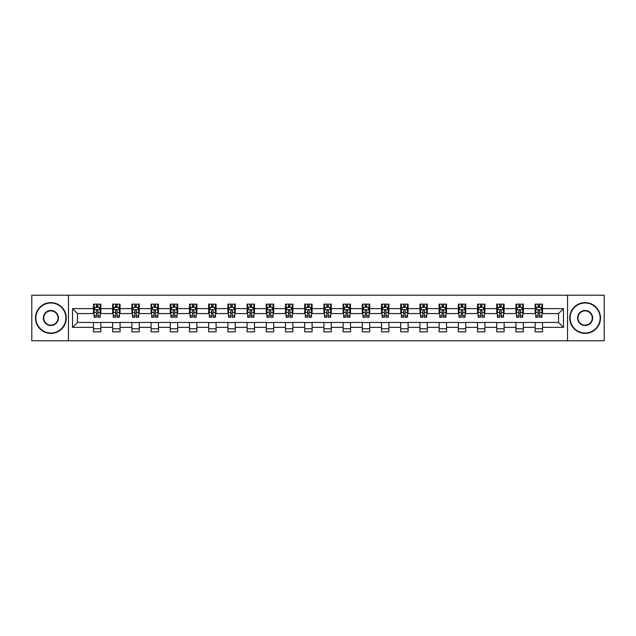 <?xml version="1.0" encoding="UTF-8"?>
<svg xmlns="http://www.w3.org/2000/svg" width="636" height="636" viewBox="0 0 636 636"><rect width="100%" height="100%" fill="white"/><g stroke="black" fill="none" stroke-linecap="round" stroke-linejoin="round"><path stroke-width="0.95" d="M567.519 340.777L604.2 340.777L604.2 295.223L567.519 295.223L567.519 340.777L68.481 340.777L68.481 295.223L31.8 295.223L31.8 340.777L68.481 340.777M567.519 295.223L68.481 295.223M542.532 308.643L542.532 304.151L535.146 304.151L535.146 308.643L523.325 308.643L523.325 304.151L515.939 304.151L515.939 308.643L504.125 308.643L504.125 304.151L496.74 304.151L496.74 308.643L484.918 308.643L484.918 304.151L477.533 304.151L477.533 308.643L465.719 308.643L465.719 304.151L458.333 304.151L458.333 308.643L446.512 308.643L446.512 304.151L439.126 304.151L439.126 308.643L427.312 308.643L427.312 304.151L419.927 304.151L419.927 308.643L408.105 308.643L408.105 304.151L400.72 304.151L400.72 308.643L388.906 308.643L388.906 304.151L381.521 304.151L381.521 308.643L369.699 308.643L369.699 304.151L362.313 304.151L362.313 308.643L350.5 308.643L350.5 304.151L343.114 304.151L343.114 308.643L331.292 308.643L331.292 304.151L323.907 304.151L323.907 308.643L312.093 308.643L312.093 304.151L304.708 304.151L304.708 308.643L292.886 308.643L292.886 304.151L285.5 304.151L285.5 308.643L273.687 308.643L273.687 304.151L266.301 304.151L266.301 308.643L254.48 308.643L254.48 304.151L247.094 304.151L247.094 308.643L235.28 308.643L235.28 304.151L227.895 304.151L227.895 308.643L216.073 308.643L216.073 304.151L208.688 304.151L208.688 308.643L196.874 308.643L196.874 304.151L189.488 304.151L189.488 308.643L177.667 308.643L177.667 304.151L170.281 304.151L170.281 308.643L158.467 308.643L158.467 304.151L151.082 304.151L151.082 308.643L139.26 308.643L139.26 304.151L131.875 304.151L131.875 308.643L120.061 308.643L120.061 304.151L112.675 304.151L112.675 308.643L100.854 308.643L100.854 304.151L93.468 304.151L93.468 308.643L72.544 308.643L72.544 327.357L77.473 322.428L93.468 322.428L93.468 331.849L100.854 331.849L100.854 322.428L112.675 322.428L112.675 331.849L120.061 331.849L120.061 322.428L131.875 322.428L131.875 331.849L139.26 331.849L139.26 322.428L151.082 322.428L151.082 331.849L158.467 331.849L158.467 322.428L170.281 322.428L170.281 331.849L177.667 331.849L177.667 322.428L189.488 322.428L189.488 331.849L196.874 331.849L196.874 322.428L208.688 322.428L208.688 331.849L216.073 331.849L216.073 322.428L227.895 322.428L227.895 331.849L235.28 331.849L235.28 322.428L247.094 322.428L247.094 331.849L254.48 331.849L254.48 322.428L266.301 322.428L266.301 331.849L273.687 331.849L273.687 322.428L285.5 322.428L285.5 331.849L292.886 331.849L292.886 322.428L304.708 322.428L304.708 331.849L312.093 331.849L312.093 322.428L323.907 322.428L323.907 331.849L331.292 331.849L331.292 322.428L343.114 322.428L343.114 331.849L350.5 331.849L350.5 322.428L362.313 322.428L362.313 331.849L369.699 331.849L369.699 322.428L381.521 322.428L381.521 331.849L388.906 331.849L388.906 322.428L400.72 322.428L400.72 331.849L408.105 331.849L408.105 322.428L419.927 322.428L419.927 331.849L427.312 331.849L427.312 322.428L439.126 322.428L439.126 331.849L446.512 331.849L446.512 322.428L458.333 322.428L458.333 331.849L465.719 331.849L465.719 322.428L477.533 322.428L477.533 331.849L484.918 331.849L484.918 322.428L496.74 322.428L496.74 331.849L504.125 331.849L504.125 322.428L515.939 322.428L515.939 331.849L523.325 331.849L523.325 322.428L535.146 322.428L535.146 331.849L542.532 331.849L542.532 322.428L558.527 322.428L558.527 313.572L542.532 313.572L542.532 308.643L563.456 308.643L563.456 327.357L542.532 327.357M535.146 327.357L523.325 327.357M515.939 327.357L504.125 327.357M496.74 327.357L484.918 327.357M477.533 327.357L465.719 327.357M458.333 327.357L446.512 327.357M439.126 327.357L427.312 327.357M419.927 327.357L408.105 327.357M400.72 327.357L388.906 327.357M381.521 327.357L369.699 327.357M362.313 327.357L350.5 327.357M343.114 327.357L331.292 327.357M323.907 327.357L312.093 327.357M304.708 327.357L292.886 327.357M285.5 327.357L273.687 327.357M266.301 327.357L254.48 327.357M247.094 327.357L235.28 327.357M227.895 327.357L216.073 327.357M208.688 327.357L196.874 327.357M189.488 327.357L177.667 327.357M170.281 327.357L158.467 327.357M151.082 327.357L139.26 327.357M131.875 327.357L120.061 327.357M112.675 327.357L100.854 327.357M93.468 327.357L72.544 327.357M535.146 308.643L535.146 313.572L523.325 313.572L523.325 308.643M515.939 308.643L515.939 313.572L504.125 313.572L504.125 308.643M496.74 308.643L496.74 313.572L484.918 313.572L484.918 308.643M477.533 308.643L477.533 313.572L465.719 313.572L465.719 308.643M458.333 308.643L458.333 313.572L446.512 313.572L446.512 308.643M439.126 308.643L439.126 313.572L427.312 313.572L427.312 308.643M419.927 308.643L419.927 313.572L408.105 313.572L408.105 308.643M400.72 308.643L400.72 313.572L388.906 313.572L388.906 308.643M381.521 308.643L381.521 313.572L369.699 313.572L369.699 308.643M362.313 308.643L362.313 313.572L350.5 313.572L350.5 308.643M343.114 308.643L343.114 313.572L331.292 313.572L331.292 308.643M323.907 308.643L323.907 313.572L312.093 313.572L312.093 308.643M304.708 308.643L304.708 313.572L292.886 313.572L292.886 308.643M285.5 308.643L285.5 313.572L273.687 313.572L273.687 308.643M266.301 308.643L266.301 313.572L254.48 313.572L254.48 308.643M247.094 308.643L247.094 313.572L235.28 313.572L235.28 308.643M227.895 308.643L227.895 313.572L216.073 313.572L216.073 308.643M208.688 308.643L208.688 313.572L196.874 313.572L196.874 308.643M189.488 308.643L189.488 313.572L177.667 313.572L177.667 308.643M170.281 308.643L170.281 313.572L158.467 313.572L158.467 308.643M151.082 308.643L151.082 313.572L139.26 313.572L139.26 308.643M131.875 308.643L131.875 313.572L120.061 313.572L120.061 308.643M112.675 308.643L112.675 313.572L100.854 313.572L100.854 308.643M93.468 308.643L93.468 313.572L77.473 313.572L72.544 308.643M77.473 313.572L77.473 322.428M563.456 327.357L558.527 322.428M558.527 313.572L563.456 308.643M93.468 307.228L94.088 307.228M96.426 307.228L97.904 307.228M100.242 307.228L100.854 307.228M93.468 313.445L94.088 313.445M96.426 313.445L97.904 313.445M100.242 313.445L100.854 313.445M93.468 322.555L100.854 322.555M93.468 328.772L100.854 328.772M112.675 322.555L120.061 322.555M112.675 328.772L120.061 328.772M112.675 307.228L113.288 307.228M115.633 307.228L117.104 307.228M119.449 307.228L120.061 307.228M112.675 313.445L113.288 313.445M115.633 313.445L117.104 313.445M119.449 313.445L120.061 313.445M131.875 322.555L139.26 322.555M131.875 328.772L139.26 328.772M131.875 307.228L132.495 307.228M134.832 307.228L136.311 307.228M138.648 307.228L139.26 307.228M131.875 313.445L132.495 313.445M134.832 313.445L136.311 313.445M138.648 313.445L139.26 313.445M151.082 322.555L158.467 322.555M151.082 328.772L158.467 328.772M151.082 307.228L151.694 307.228M154.031 307.228L155.51 307.228M157.847 307.228L158.467 307.228M151.082 313.445L151.694 313.445M154.031 313.445L155.51 313.445M157.847 313.445L158.467 313.445M170.281 322.555L177.667 322.555M170.281 328.772L177.667 328.772M170.281 307.228L170.901 307.228M173.238 307.228L174.717 307.228M177.054 307.228L177.667 307.228M170.281 313.445L170.901 313.445M173.238 313.445L174.717 313.445M177.054 313.445L177.667 313.445M189.488 322.555L196.874 322.555M189.488 328.772L196.874 328.772M189.488 307.228L190.1 307.228M192.438 307.228L193.916 307.228M196.254 307.228L196.874 307.228M189.488 313.445L190.1 313.445M192.438 313.445L193.916 313.445M196.254 313.445L196.874 313.445M208.688 322.555L216.073 322.555M208.688 328.772L216.073 328.772M208.688 307.228L209.308 307.228M211.645 307.228L213.124 307.228M215.461 307.228L216.073 307.228M208.688 313.445L209.308 313.445M211.645 313.445L213.124 313.445M215.461 313.445L216.073 313.445M227.895 322.555L235.28 322.555M227.895 328.772L235.28 328.772M227.895 307.228L228.507 307.228M230.844 307.228L232.323 307.228M234.66 307.228L235.28 307.228M227.895 313.445L228.507 313.445M230.844 313.445L232.323 313.445M234.66 313.445L235.28 313.445M247.094 322.555L254.48 322.555M247.094 328.772L254.48 328.772M247.094 307.228L247.714 307.228M250.051 307.228L251.53 307.228M253.867 307.228L254.48 307.228M247.094 313.445L247.714 313.445M250.051 313.445L251.53 313.445M253.867 313.445L254.48 313.445M266.301 322.555L273.687 322.555M266.301 328.772L273.687 328.772M266.301 307.228L266.913 307.228M269.251 307.228L270.729 307.228M273.067 307.228L273.687 307.228M266.301 313.445L266.913 313.445M269.251 313.445L270.729 313.445M273.067 313.445L273.687 313.445M285.5 322.555L292.886 322.555M285.5 328.772L292.886 328.772M285.5 307.228L286.12 307.228M288.458 307.228L289.937 307.228M292.274 307.228L292.886 307.228M285.5 313.445L286.12 313.445M288.458 313.445L289.937 313.445M292.274 313.445L292.886 313.445M304.708 322.555L312.093 322.555M304.708 328.772L312.093 328.772M304.708 307.228L305.32 307.228M307.657 307.228L309.136 307.228M311.473 307.228L312.093 307.228M304.708 313.445L305.32 313.445M307.657 313.445L309.136 313.445M311.473 313.445L312.093 313.445M323.907 322.555L331.292 322.555M323.907 328.772L331.292 328.772M323.907 307.228L324.527 307.228M326.864 307.228L328.343 307.228M330.68 307.228L331.292 307.228M323.907 313.445L324.527 313.445M326.864 313.445L328.343 313.445M330.68 313.445L331.292 313.445M343.114 322.555L350.5 322.555M343.114 328.772L350.5 328.772M343.114 307.228L343.726 307.228M346.064 307.228L347.542 307.228M349.88 307.228L350.5 307.228M343.114 313.445L343.726 313.445M346.064 313.445L347.542 313.445M349.88 313.445L350.5 313.445M362.313 322.555L369.699 322.555M362.313 328.772L369.699 328.772M362.313 307.228L362.933 307.228M365.271 307.228L366.749 307.228M369.087 307.228L369.699 307.228M362.313 313.445L362.933 313.445M365.271 313.445L366.749 313.445M369.087 313.445L369.699 313.445M381.521 322.555L388.906 322.555M381.521 328.772L388.906 328.772M381.521 307.228L382.133 307.228M384.47 307.228L385.949 307.228M388.286 307.228L388.906 307.228M381.521 313.445L382.133 313.445M384.47 313.445L385.949 313.445M388.286 313.445L388.906 313.445M400.72 322.555L408.105 322.555M400.72 328.772L408.105 328.772M400.72 307.228L401.34 307.228M403.677 307.228L405.156 307.228M407.493 307.228L408.105 307.228M400.72 313.445L401.34 313.445M403.677 313.445L405.156 313.445M407.493 313.445L408.105 313.445M419.927 322.555L427.312 322.555M419.927 328.772L427.312 328.772M419.927 307.228L420.539 307.228M422.876 307.228L424.355 307.228M426.692 307.228L427.312 307.228M419.927 313.445L420.539 313.445M422.876 313.445L424.355 313.445M426.692 313.445L427.312 313.445M439.126 322.555L446.512 322.555M439.126 328.772L446.512 328.772M439.126 307.228L439.746 307.228M442.084 307.228L443.562 307.228M445.9 307.228L446.512 307.228M439.126 313.445L439.746 313.445M442.084 313.445L443.562 313.445M445.9 313.445L446.512 313.445M458.333 322.555L465.719 322.555M458.333 328.772L465.719 328.772M458.333 307.228L458.946 307.228M461.283 307.228L462.762 307.228M465.099 307.228L465.719 307.228M458.333 313.445L458.946 313.445M461.283 313.445L462.762 313.445M465.099 313.445L465.719 313.445M477.533 322.555L484.918 322.555M477.533 328.772L484.918 328.772M477.533 307.228L478.153 307.228M480.49 307.228L481.969 307.228M484.306 307.228L484.918 307.228M477.533 313.445L478.153 313.445M480.49 313.445L481.969 313.445M484.306 313.445L484.918 313.445M496.74 322.555L504.125 322.555M496.74 328.772L504.125 328.772M496.74 307.228L497.352 307.228M499.689 307.228L501.168 307.228M503.505 307.228L504.125 307.228M496.74 313.445L497.352 313.445M499.689 313.445L501.168 313.445M503.505 313.445L504.125 313.445M515.939 322.555L523.325 322.555M515.939 328.772L523.325 328.772M515.939 307.228L516.551 307.228M518.897 307.228L520.367 307.228M522.712 307.228L523.325 307.228M515.939 313.445L516.551 313.445M518.897 313.445L520.367 313.445M522.712 313.445L523.325 313.445M535.146 322.555L542.532 322.555M535.146 328.772L542.532 328.772M535.146 307.228L535.758 307.228M538.096 307.228L539.574 307.228M541.912 307.228L542.532 307.228M535.146 313.445L535.758 313.445M538.096 313.445L539.574 313.445M541.912 313.445L542.532 313.445M97.904 305.749L96.426 305.749M100.242 315.718L97.904 315.718L97.904 317.261L100.242 317.261L100.242 309.756L99.009 307.291L95.321 307.291L94.088 309.756L94.088 317.261L96.426 317.261L96.426 315.718L94.088 315.718M94.088 309.756L94.088 304.151M100.242 309.756L100.242 304.151M96.426 307.291L96.426 304.151M97.904 304.151L97.904 307.291M97.904 315.718L97.904 310.678C97.411 309.724 96.918 309.724 96.426 310.678L96.426 315.718M50.88 302.982A15.018 15.018 0 0 0 35.862 318A15.018 15.018 0 0 0 50.88 333.018A15.018 15.018 0 0 0 65.898 318A15.018 15.018 0 0 0 50.88 302.982M50.88 333.383A15.383 15.383 0 0 1 35.497 318A15.383 15.383 0 0 1 50.88 302.617A15.383 15.383 0 0 1 66.263 318A15.383 15.383 0 0 1 50.88 333.383M50.88 310.487A7.513 7.513 0 0 1 58.393 318A7.513 7.513 0 0 1 50.88 325.513A7.513 7.513 0 0 1 43.367 318A7.513 7.513 0 0 1 50.88 310.487M50.88 325.139A7.139 7.139 0 0 0 58.019 318A7.139 7.139 0 0 0 50.88 310.861A7.139 7.139 0 0 0 43.741 318A7.139 7.139 0 0 0 50.88 325.139M585.12 302.982A15.018 15.018 0 0 0 570.102 318A15.018 15.018 0 0 0 585.12 333.018A15.018 15.018 0 0 0 600.138 318A15.018 15.018 0 0 0 585.12 302.982M585.12 333.383A15.383 15.383 0 0 1 569.737 318A15.383 15.383 0 0 1 585.12 302.617A15.383 15.383 0 0 1 600.503 318A15.383 15.383 0 0 1 585.12 333.383M585.12 310.487A7.513 7.513 0 0 1 592.633 318A7.513 7.513 0 0 1 585.12 325.513A7.513 7.513 0 0 1 577.607 318A7.513 7.513 0 0 1 585.12 310.487M585.12 325.139A7.139 7.139 0 0 0 592.259 318A7.139 7.139 0 0 0 585.12 310.861A7.139 7.139 0 0 0 577.981 318A7.139 7.139 0 0 0 585.12 325.139M117.104 305.749L115.633 305.749M119.449 315.718L117.104 315.718L117.104 317.261L119.449 317.261L119.449 309.756L118.216 307.291L114.52 307.291L113.288 309.756L113.288 317.261L115.633 317.261L115.633 315.718L113.288 315.718M113.288 309.756L113.288 304.151M119.449 309.756L119.449 304.151M115.633 307.291L115.633 304.151M117.104 304.151L117.104 307.291M117.104 315.718L117.104 310.678C116.611 309.724 116.126 309.724 115.633 310.678L115.633 315.718M136.311 305.749L134.832 305.749M138.648 315.718L136.311 315.718L136.311 317.261L138.648 317.261L138.648 309.756L137.416 307.291L133.727 307.291L132.495 309.756L132.495 317.261L134.832 317.261L134.832 315.718L132.495 315.718M132.495 309.756L132.495 304.151M138.648 309.756L138.648 304.151M134.832 307.291L134.832 304.151M136.311 304.151L136.311 307.291M136.311 315.718L136.311 310.678C135.818 309.724 135.325 309.724 134.832 310.678L134.832 315.718M155.51 305.749L154.031 305.749M157.847 315.718L155.51 315.718L155.51 317.261L157.847 317.261L157.847 309.756L156.623 307.291L152.926 307.291L151.694 309.756L151.694 317.261L154.031 317.261L154.031 315.718L151.694 315.718M151.694 309.756L151.694 304.151M157.847 309.756L157.847 304.151M154.031 307.291L154.031 304.151M155.51 304.151L155.51 307.291M155.51 315.718L155.51 310.678C155.017 309.724 154.532 309.724 154.031 310.678L154.031 315.718M174.717 305.749L173.238 305.749M177.054 315.718L174.717 315.718L174.717 317.261L177.054 317.261L177.054 309.756L175.822 307.291L172.133 307.291L170.901 309.756L170.901 317.261L173.238 317.261L173.238 315.718L170.901 315.718M170.901 309.756L170.901 304.151M177.054 309.756L177.054 304.151M173.238 307.291L173.238 304.151M174.717 304.151L174.717 307.291M174.717 315.718L174.717 310.678C174.224 309.724 173.731 309.724 173.238 310.678L173.238 315.718M193.916 305.749L192.438 305.749M196.254 315.718L193.916 315.718L193.916 317.261L196.254 317.261L196.254 309.756L195.029 307.291L191.333 307.291L190.1 309.756L190.1 317.261L192.438 317.261L192.438 315.718L190.1 315.718M190.1 309.756L190.1 304.151M196.254 309.756L196.254 304.151M192.438 307.291L192.438 304.151M193.916 304.151L193.916 307.291M193.916 315.718L193.916 310.678C193.424 309.724 192.931 309.724 192.438 310.678L192.438 315.718M213.124 305.749L211.645 305.749M215.461 315.718L213.124 315.718L213.124 317.261L215.461 317.261L215.461 309.756L214.229 307.291L210.54 307.291L209.308 309.756L209.308 317.261L211.645 317.261L211.645 315.718L209.308 315.718M209.308 309.756L209.308 304.151M215.461 309.756L215.461 304.151M211.645 307.291L211.645 304.151M213.124 304.151L213.124 307.291M213.124 315.718L213.124 310.678C212.631 309.724 212.138 309.724 211.645 310.678L211.645 315.718M232.323 305.749L230.844 305.749M234.66 315.718L232.323 315.718L232.323 317.261L234.66 317.261L234.66 309.756L233.436 307.291L229.739 307.291L228.507 309.756L228.507 317.261L230.844 317.261L230.844 315.718L228.507 315.718M228.507 309.756L228.507 304.151M234.66 309.756L234.66 304.151M230.844 307.291L230.844 304.151M232.323 304.151L232.323 307.291M232.323 315.718L232.323 310.678C231.83 309.724 231.337 309.724 230.844 310.678L230.844 315.718M251.53 305.749L250.051 305.749M253.867 315.718L251.53 315.718L251.53 317.261L253.867 317.261L253.867 309.756L252.635 307.291L248.946 307.291L247.714 309.756L247.714 317.261L250.051 317.261L250.051 315.718L247.714 315.718M247.714 309.756L247.714 304.151M253.867 309.756L253.867 304.151M250.051 307.291L250.051 304.151M251.53 304.151L251.53 307.291M251.53 315.718L251.53 310.678C251.037 309.724 250.544 309.724 250.051 310.678L250.051 315.718M270.729 305.749L269.251 305.749M273.067 315.718L270.729 315.718L270.729 317.261L273.067 317.261L273.067 309.756L271.842 307.291L268.146 307.291L266.913 309.756L266.913 317.261L269.251 317.261L269.251 315.718L266.913 315.718M266.913 309.756L266.913 304.151M273.067 309.756L273.067 304.151M269.251 307.291L269.251 304.151M270.729 304.151L270.729 307.291M270.729 315.718L270.729 310.678C270.236 309.724 269.744 309.724 269.251 310.678L269.251 315.718M289.937 305.749L288.458 305.749M292.274 315.718L289.937 315.718L289.937 317.261L292.274 317.261L292.274 309.756L291.042 307.291L287.353 307.291L286.12 309.756L286.12 317.261L288.458 317.261L288.458 315.718L286.12 315.718M286.12 309.756L286.12 304.151M292.274 309.756L292.274 304.151M288.458 307.291L288.458 304.151M289.937 304.151L289.937 307.291M289.937 315.718L289.937 310.678C289.444 309.724 288.951 309.724 288.458 310.678L288.458 315.718M309.136 305.749L307.657 305.749M311.473 315.718L309.136 315.718L309.136 317.261L311.473 317.261L311.473 309.756L310.249 307.291L306.552 307.291L305.32 309.756L305.32 317.261L307.657 317.261L307.657 315.718L305.32 315.718M305.32 309.756L305.32 304.151M311.473 309.756L311.473 304.151M307.657 307.291L307.657 304.151M309.136 304.151L309.136 307.291M309.136 315.718L309.136 310.678C308.643 309.724 308.15 309.724 307.657 310.678L307.657 315.718M328.343 305.749L326.864 305.749M330.68 315.718L328.343 315.718L328.343 317.261L330.68 317.261L330.68 309.756L329.448 307.291L325.751 307.291L324.527 309.756L324.527 317.261L326.864 317.261L326.864 315.718L324.527 315.718M324.527 309.756L324.527 304.151M330.68 309.756L330.68 304.151M326.864 307.291L326.864 304.151M328.343 304.151L328.343 307.291M328.343 315.718L328.343 310.678C327.85 309.724 327.357 309.724 326.864 310.678L326.864 315.718M347.542 305.749L346.064 305.749M349.88 315.718L347.542 315.718L347.542 317.261L349.88 317.261L349.88 309.756L348.647 307.291L344.958 307.291L343.726 309.756L343.726 317.261L346.064 317.261L346.064 315.718L343.726 315.718M343.726 309.756L343.726 304.151M349.88 309.756L349.88 304.151M346.064 307.291L346.064 304.151M347.542 304.151L347.542 307.291M347.542 315.718L347.542 310.678C347.049 309.724 346.556 309.724 346.064 310.678L346.064 315.718M366.749 305.749L365.271 305.749M369.087 315.718L366.749 315.718L366.749 317.261L369.087 317.261L369.087 309.756L367.854 307.291L364.158 307.291L362.933 309.756L362.933 317.261L365.271 317.261L365.271 315.718L362.933 315.718M362.933 309.756L362.933 304.151M369.087 309.756L369.087 304.151M365.271 307.291L365.271 304.151M366.749 304.151L366.749 307.291M366.749 315.718L366.749 310.678C366.257 309.724 365.764 309.724 365.271 310.678L365.271 315.718M385.949 305.749L384.47 305.749M388.286 315.718L385.949 315.718L385.949 317.261L388.286 317.261L388.286 309.756L387.054 307.291L383.365 307.291L382.133 309.756L382.133 317.261L384.47 317.261L384.47 315.718L382.133 315.718M382.133 309.756L382.133 304.151M388.286 309.756L388.286 304.151M384.47 307.291L384.47 304.151M385.949 304.151L385.949 307.291M385.949 315.718L385.949 310.678C385.456 309.724 384.963 309.724 384.47 310.678L384.47 315.718M405.156 305.749L403.677 305.749M407.493 315.718L405.156 315.718L405.156 317.261L407.493 317.261L407.493 309.756L406.261 307.291L402.564 307.291L401.34 309.756L401.34 317.261L403.677 317.261L403.677 315.718L401.34 315.718M401.34 309.756L401.34 304.151M407.493 309.756L407.493 304.151M403.677 307.291L403.677 304.151M405.156 304.151L405.156 307.291M405.156 315.718L405.156 310.678C404.663 309.724 404.17 309.724 403.677 310.678L403.677 315.718M424.355 305.749L422.876 305.749M426.692 315.718L424.355 315.718L424.355 317.261L426.692 317.261L426.692 309.756L425.46 307.291L421.771 307.291L420.539 309.756L420.539 317.261L422.876 317.261L422.876 315.718L420.539 315.718M420.539 309.756L420.539 304.151M426.692 309.756L426.692 304.151M422.876 307.291L422.876 304.151M424.355 304.151L424.355 307.291M424.355 315.718L424.355 310.678C423.862 309.724 423.369 309.724 422.876 310.678L422.876 315.718M443.562 305.749L442.084 305.749M445.9 315.718L443.562 315.718L443.562 317.261L445.9 317.261L445.9 309.756L444.667 307.291L440.971 307.291L439.746 309.756L439.746 317.261L442.084 317.261L442.084 315.718L439.746 315.718M439.746 309.756L439.746 304.151M445.9 309.756L445.9 304.151M442.084 307.291L442.084 304.151M443.562 304.151L443.562 307.291M443.562 315.718L443.562 310.678C443.069 309.724 442.577 309.724 442.084 310.678L442.084 315.718M462.762 305.749L461.283 305.749M465.099 315.718L462.762 315.718L462.762 317.261L465.099 317.261L465.099 309.756L463.867 307.291L460.178 307.291L458.946 309.756L458.946 317.261L461.283 317.261L461.283 315.718L458.946 315.718M458.946 309.756L458.946 304.151M465.099 309.756L465.099 304.151M461.283 307.291L461.283 304.151M462.762 304.151L462.762 307.291M462.762 315.718L462.762 310.678C462.269 309.724 461.776 309.724 461.283 310.678L461.283 315.718M481.969 305.749L480.49 305.749M484.306 315.718L481.969 315.718L481.969 317.261L484.306 317.261L484.306 309.756L483.074 307.291L479.377 307.291L478.153 309.756L478.153 317.261L480.49 317.261L480.49 315.718L478.153 315.718M478.153 309.756L478.153 304.151M484.306 309.756L484.306 304.151M480.49 307.291L480.49 304.151M481.969 304.151L481.969 307.291M481.969 315.718L481.969 310.678C481.476 309.724 480.983 309.724 480.49 310.678L480.49 315.718M501.168 305.749L499.689 305.749M503.505 315.718L501.168 315.718L501.168 317.261L503.505 317.261L503.505 309.756L502.273 307.291L498.584 307.291L497.352 309.756L497.352 317.261L499.689 317.261L499.689 315.718L497.352 315.718M497.352 309.756L497.352 304.151M503.505 309.756L503.505 304.151M499.689 307.291L499.689 304.151M501.168 304.151L501.168 307.291M501.168 315.718L501.168 310.678C500.675 309.724 500.182 309.724 499.689 310.678L499.689 315.718M520.367 305.749L518.897 305.749M522.712 315.718L520.367 315.718L520.367 317.261L522.712 317.261L522.712 309.756L521.48 307.291L517.784 307.291L516.551 309.756L516.551 317.261L518.897 317.261L518.897 315.718L516.551 315.718M516.551 309.756L516.551 304.151M522.712 309.756L522.712 304.151M518.897 307.291L518.897 304.151M520.367 304.151L520.367 307.291M520.367 315.718L520.367 310.678C519.882 309.724 519.389 309.724 518.897 310.678L518.897 315.718M539.574 305.749L538.096 305.749M541.912 315.718L539.574 315.718L539.574 317.261L541.912 317.261L541.912 309.756L540.68 307.291L536.991 307.291L535.758 309.756L535.758 317.261L538.096 317.261L538.096 315.718L535.758 315.718M535.758 309.756L535.758 304.151M541.912 309.756L541.912 304.151M538.096 307.291L538.096 304.151M539.574 304.151L539.574 307.291M539.574 315.718L539.574 310.678C539.082 309.724 538.589 309.724 538.096 310.678L538.096 315.718M100.21 309.692L94.12 309.692M94.088 307.434L95.241 307.434M99.081 307.434L100.242 307.434M96.426 312.419L94.088 312.419M100.242 312.419L97.904 312.419M97.904 306.536L96.426 306.536M119.417 309.692L113.319 309.692M113.288 307.434L114.448 307.434M118.288 307.434L119.449 307.434M115.633 312.419L113.288 312.419M119.449 312.419L117.104 312.419M117.104 306.536L115.633 306.536M138.616 309.692L132.526 309.692M132.495 307.434L133.647 307.434M137.487 307.434L138.648 307.434M134.832 312.419L132.495 312.419M138.648 312.419L136.311 312.419M136.311 306.536L134.832 306.536M157.823 309.692L151.726 309.692M151.694 307.434L152.855 307.434M156.695 307.434L157.847 307.434M154.031 312.419L151.694 312.419M157.847 312.419L155.51 312.419M155.51 306.536L154.031 306.536M177.023 309.692L170.933 309.692M170.901 307.434L172.054 307.434M175.894 307.434L177.054 307.434M173.238 312.419L170.901 312.419M177.054 312.419L174.717 312.419M174.717 306.536L173.238 306.536M196.23 309.692L190.132 309.692M190.1 307.434L191.261 307.434M195.101 307.434L196.254 307.434M192.438 312.419L190.1 312.419M196.254 312.419L193.916 312.419M193.916 306.536L192.438 306.536M215.429 309.692L209.339 309.692M209.308 307.434L210.46 307.434M214.3 307.434L215.461 307.434M211.645 312.419L209.308 312.419M215.461 312.419L213.124 312.419M213.124 306.536L211.645 306.536M234.636 309.692L228.539 309.692M228.507 307.434L229.668 307.434M233.507 307.434L234.66 307.434M230.844 312.419L228.507 312.419M234.66 312.419L232.323 312.419M232.323 306.536L230.844 306.536M253.836 309.692L247.746 309.692M247.714 307.434L248.867 307.434M252.707 307.434L253.867 307.434M250.051 312.419L247.714 312.419M253.867 312.419L251.53 312.419M251.53 306.536L250.051 306.536M273.043 309.692L266.945 309.692M266.913 307.434L268.074 307.434M271.914 307.434L273.067 307.434M269.251 312.419L266.913 312.419M273.067 312.419L270.729 312.419M270.729 306.536L269.251 306.536M292.242 309.692L286.152 309.692M286.12 307.434L287.273 307.434M291.113 307.434L292.274 307.434M288.458 312.419L286.12 312.419M292.274 312.419L289.937 312.419M289.937 306.536L288.458 306.536M311.441 309.692L305.352 309.692M305.32 307.434L306.48 307.434M310.32 307.434L311.473 307.434M307.657 312.419L305.32 312.419M311.473 312.419L309.136 312.419M309.136 306.536L307.657 306.536M330.648 309.692L324.559 309.692M324.527 307.434L325.68 307.434M329.52 307.434L330.68 307.434M326.864 312.419L324.527 312.419M330.68 312.419L328.343 312.419M328.343 306.536L326.864 306.536M349.848 309.692L343.758 309.692M343.726 307.434L344.887 307.434M348.727 307.434L349.88 307.434M346.064 312.419L343.726 312.419M349.88 312.419L347.542 312.419M347.542 306.536L346.064 306.536M369.055 309.692L362.957 309.692M362.933 307.434L364.086 307.434M367.926 307.434L369.087 307.434M365.271 312.419L362.933 312.419M369.087 312.419L366.749 312.419M366.749 306.536L365.271 306.536M388.254 309.692L382.164 309.692M382.133 307.434L383.293 307.434M387.133 307.434L388.286 307.434M384.47 312.419L382.133 312.419M388.286 312.419L385.949 312.419M385.949 306.536L384.47 306.536M407.461 309.692L401.364 309.692M401.34 307.434L402.493 307.434M406.332 307.434L407.493 307.434M403.677 312.419L401.34 312.419M407.493 312.419L405.156 312.419M405.156 306.536L403.677 306.536M426.661 309.692L420.571 309.692M420.539 307.434L421.7 307.434M425.54 307.434L426.692 307.434M422.876 312.419L420.539 312.419M426.692 312.419L424.355 312.419M424.355 306.536L422.876 306.536M445.868 309.692L439.77 309.692M439.746 307.434L440.899 307.434M444.739 307.434L445.9 307.434M442.084 312.419L439.746 312.419M445.9 312.419L443.562 312.419M443.562 306.536L442.084 306.536M465.067 309.692L458.977 309.692M458.946 307.434L460.106 307.434M463.946 307.434L465.099 307.434M461.283 312.419L458.946 312.419M465.099 312.419L462.762 312.419M462.762 306.536L461.283 306.536M484.274 309.692L478.177 309.692M478.153 307.434L479.305 307.434M483.145 307.434L484.306 307.434M480.49 312.419L478.153 312.419M484.306 312.419L481.969 312.419M481.969 306.536L480.49 306.536M503.474 309.692L497.384 309.692M497.352 307.434L498.513 307.434M502.353 307.434L503.505 307.434M499.689 312.419L497.352 312.419M503.505 312.419L501.168 312.419M501.168 306.536L499.689 306.536M522.681 309.692L516.583 309.692M516.551 307.434L517.712 307.434M521.552 307.434L522.712 307.434M518.897 312.419L516.551 312.419M522.712 312.419L520.367 312.419M520.367 306.536L518.897 306.536M541.88 309.692L535.79 309.692M535.758 307.434L536.919 307.434M540.759 307.434L541.912 307.434M538.096 312.419L535.758 312.419M541.912 312.419L539.574 312.419M539.574 306.536L538.096 306.536"/></g></svg>
